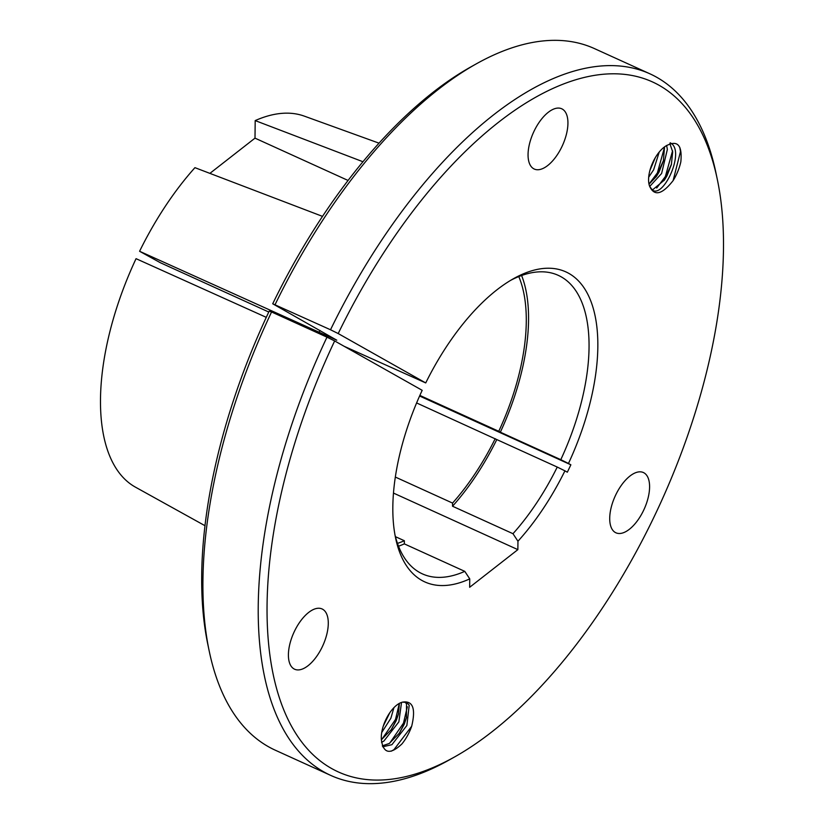 <?xml version="1.0" encoding="UTF-8"?>
<svg xmlns="http://www.w3.org/2000/svg" width="824" height="824" viewBox="0 0 824 824"><rect width="100%" height="100%" fill="white"/><g stroke="black" fill="none" stroke-linecap="round" stroke-linejoin="round"><path stroke-width="1.24" d="M659.262 151.977L653.607 169.868L648.694 177.17M649.899 170.475L655.317 157.642M666.637 145.436L667.358 149.432L661.6 173.504L649.693 186.461M649.013 184.185L656.46 176.367L658.932 172.288L663.361 161.061L664.546 146.878M670.139 142.799C685.908 149.917 663.804 198.646 652.351 190.097L649.652 186.327C654.338 196.503 662.156 194.588 673.115 180.611A30.045 14.42 114.5 0 0 680.84 161.772C682.406 144.993 677.441 139.709 665.957 145.93A25.235 12.113 114.5 0 0 651.846 164.666A25.235 12.113 114.5 0 0 649.652 186.327M651.516 189.479L653.092 189.438L664.453 180.003L666.935 175.924L671.364 164.697L672.693 151.853L669.881 143.664M655.255 157.734L649.992 170.146M663.536 160.381L656.059 176.944M648.993 184.113L657.367 172.906L664.577 147.136M671.539 164.017L664.051 180.58M656.707 188.016L665.359 176.542L672.58 150.771M659.015 85.243A379.081 181.919 -65.5 0 1 717.271 179.199A379.081 181.919 -65.5 0 1 454.57 756.957A379.081 181.919 -65.5 0 1 331.639 768.534A379.081 181.919 -65.5 0 1 334.657 340.94L422.187 390.318A170.3 81.73 114.5 0 0 395.623 538.165A170.3 81.73 114.5 0 0 469.752 578.881L469.659 587.285L517.863 549.639L517.956 541.224A170.3 81.73 114.5 0 0 564.934 470.844L567.334 472.204L570.867 464.808L568.467 463.459A170.3 81.73 114.5 0 0 593.012 307.558A170.3 81.73 114.5 0 0 513.64 278.605A170.3 81.73 114.5 0 0 425.73 382.933L338.201 333.555A379.081 181.919 -65.5 0 1 659.015 85.243M271.57 311.966L269.17 311.163A379.081 181.919 114.5 0 0 207.905 644.801L209.245 651.217A385.395 184.947 114.5 0 1 271.57 311.966L326.984 337.16A385.395 184.947 114.5 0 0 323.883 771.923A385.395 184.947 114.5 0 0 330.774 775.425A385.395 184.947 114.5 0 0 448.853 760.161L454.57 756.957M717.271 179.199L715.932 172.782A385.395 184.947 114.5 0 0 656.707 77.271A385.395 184.947 114.5 0 0 649.817 73.769A385.395 184.947 114.5 0 0 330.517 329.765L338.201 333.555M322.648 609.245A33.114 15.893 114.5 0 0 322.06 608.946A33.114 15.893 114.5 0 0 294.168 631.884A33.114 15.893 114.5 0 0 294.055 668.934A33.114 15.893 114.5 0 0 294.642 669.232A33.114 15.893 114.5 0 0 322.524 646.294A33.114 15.893 114.5 0 0 322.648 609.245M643.946 472.822A33.114 15.893 114.5 0 0 643.359 472.523A33.114 15.893 114.5 0 0 615.476 495.461A33.114 15.893 114.5 0 0 615.353 532.51A33.114 15.893 114.5 0 0 615.95 532.809A33.114 15.893 114.5 0 0 643.832 509.871A33.114 15.893 114.5 0 0 643.946 472.822M562.287 109.067A33.114 15.893 114.5 0 0 561.7 108.768A33.114 15.893 114.5 0 0 533.818 131.706A33.114 15.893 114.5 0 0 533.694 168.755A33.114 15.893 114.5 0 0 534.292 169.054A33.114 15.893 114.5 0 0 562.174 146.116A33.114 15.893 114.5 0 0 562.287 109.067M402.514 702.141A25.235 12.113 114.5 0 0 387.435 716.53A25.235 12.113 114.5 0 0 381.399 739.828C383.304 753.61 390.143 754.99 401.906 743.959A30.045 14.42 114.5 0 0 411.681 726.274C415.935 708.506 412.876 700.462 402.514 702.141L406.86 702.46L409.209 705.241L406.86 725.522L391.894 744.7L382.707 746.781M393.934 707.641L390.864 718.25L381.728 732.515M383.294 726.026L389.773 712.77M401.535 702.419L398.857 721.886L383.891 741.064L381.543 742.331M381.399 739.746L391.41 729.498L396.19 720.681L398.425 714.14L399.382 703.366M382.326 745.844L389.227 743.485L399.403 733.133L404.193 724.317L406.428 717.776L406.541 704.026L405.037 701.873M389.598 713.018L383.315 725.965M398.6 713.45L396.385 719.867L391.009 730.074M381.739 739.519L395.499 719.465L399.341 703.387M406.603 717.086L404.378 723.503L399.001 733.71M389.742 743.155L403.492 723.101L407.344 706.765M391.204 751.189L393.923 749.696L411.681 726.274M398.528 546.209A163.997 78.702 114.5 0 0 404.327 543.881L464.777 571.362L469.752 578.881M394.984 534.879A163.997 78.702 114.5 0 0 419.478 572.392A163.997 78.702 114.5 0 0 422.413 573.885A163.997 78.702 114.5 0 0 464.777 571.362M395.438 536.681L404.357 540.729A160.217 76.89 -65.5 0 1 397.477 543.376M209.245 651.217A385.395 184.947 114.5 0 0 268.469 746.729A385.395 184.947 114.5 0 0 275.36 750.231L330.774 775.425M266.286 317.343L136.053 258.674A203.971 97.891 114.5 0 0 135.229 487.025A203.971 97.891 114.5 0 0 135.538 487.2A203.971 97.891 114.5 0 0 135.836 487.365M673.115 180.611L680.48 151.616L679.759 147.228M517.956 541.224L512.981 533.705A163.997 78.702 114.5 0 0 557.251 467.064L564.934 470.844M517.863 549.639L393.501 493.092M326.984 337.16L334.657 340.94M649.817 73.769L594.403 48.575A385.395 184.947 114.5 0 0 476.324 63.839L470.607 67.043A379.081 181.919 114.5 0 0 272.713 303.778L336.769 340.188L139.586 251.279L160.453 262.774L268.768 312.028M344.195 346.317L425.73 382.933M330.517 329.765L272.713 303.778M568.467 463.459L560.794 459.668A163.997 78.702 114.5 0 0 558.178 275.309A163.997 78.702 114.5 0 0 510.756 280.284M512.981 533.705L452.531 506.224A163.997 78.702 114.5 0 0 496.8 439.573L557.251 467.064M378.988 143.149L304.262 116.112A203.971 97.891 114.5 0 0 255.193 120.592L254.997 138.144L209.904 173.37M322.483 216.362L194.938 167.663A203.971 97.891 114.5 0 0 139.586 251.279M452.531 506.224L452.561 503.083L395.355 477.065M404.357 540.729L404.327 543.881M476.324 63.839A385.395 184.947 114.5 0 0 275.103 304.571M319.135 332.165A220.296 105.719 -65.5 0 1 319.99 330.445M255.193 120.592L362.91 161.72M560.794 459.668L500.343 432.188A163.997 78.702 114.5 0 0 521.613 275.504M518.79 276.576A160.217 76.89 -65.5 0 1 498.757 431.292L419.869 395.427M416.614 402.946L496.8 439.573M452.561 503.083A160.217 76.89 114.5 0 0 495.214 438.677M254.997 138.144L348.027 180.435M419.601 396.025L570.867 464.808M500.343 432.188L498.757 431.292M135.538 487.2L205.032 525.733"/></g></svg>
